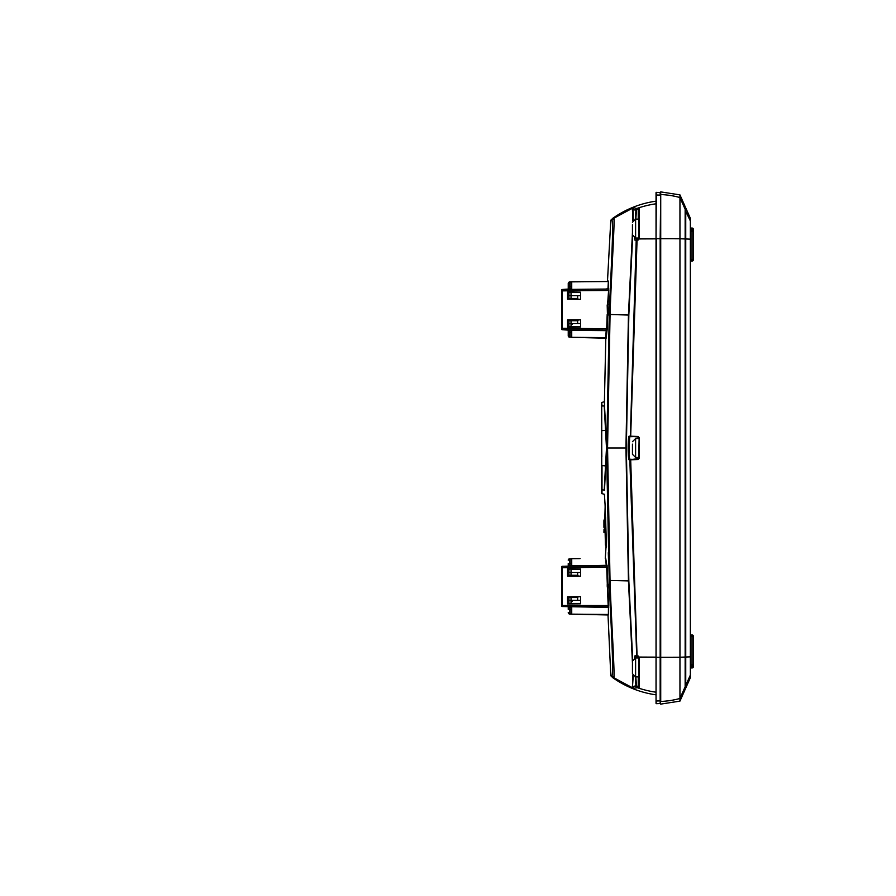 <?xml version="1.0" encoding="UTF-8"?>
<svg xmlns="http://www.w3.org/2000/svg" width="896" height="896" viewBox="0 0 896 896"><rect width="100%" height="100%" fill="white"/><g stroke="black" fill="none" stroke-linecap="round" stroke-linejoin="round"><path stroke-width="1.34" d="M568.938 601.138L567.549 601.149L567.549 596.803L567.549 603.938L571.032 603.904L571.032 600.331L568.938 600.331L568.938 603.467L580.574 603.467M577.651 575.254L571.032 575.254L571.032 569.33L580.574 569.33M571.032 575.254L568.938 575.254L568.938 572.466L580.574 572.466M568.938 572.466L568.938 569.33L571.032 568.904L567.549 568.87L580.574 568.982L572.41 569.33M568.243 609.325L568.243 606.581M568.243 566.227L568.243 563.483M568.243 612.595A1.389 1.389 0 0 0 569.643 613.995A1.389 1.389 0 0 1 568.243 612.595A1.389 1.389 0 0 0 569.643 613.995L571.032 613.995L571.032 606.603L608.182 606.928L608.72 605.517L608.373 614.97L608.44 607.746M569.643 566.216L569.643 563.394L571.032 563.394L571.032 558.813L569.643 558.813A1.389 1.389 0 0 0 568.243 560.213M577.651 600.331L577.651 597.061L579.018 596.702M571.032 606.637L571.032 609.403L569.643 609.403L569.643 607.387A1.389 0.986 180 0 0 568.243 608.373A1.389 1.03 0 0 0 569.643 609.403L569.643 613.995M577.651 576.094L577.651 572.466M580.574 600.331L571.032 600.331L571.032 597.554L577.651 597.554M605.707 558.365L606.805 565.32L605.618 565.902L571.726 565.667L571.726 558.667L580.082 558.6L571.726 558.667A0.694 0.694 0 0 0 571.301 558.813L569.643 558.813L569.643 563.394A1.389 1.03 180 0 0 568.243 564.435A1.389 0.986 0 0 0 569.643 565.421L571.032 565.421L571.032 566.171M571.032 563.394L571.032 565.421M606.256 565.891L562.318 566.272L607.085 565.32L607.846 584.427M579.018 576.106L577.651 575.736M568.938 600.331L568.938 597.554L571.032 597.554M572.41 603.467L580.574 603.814L580.574 596.691L567.549 596.803M568.938 571.67L567.549 571.659L567.549 576.005L580.574 576.117L580.574 568.982M568.938 324.33L567.549 324.341L567.549 319.995L567.549 327.13L571.032 327.096L571.032 323.534L568.938 323.534L568.938 326.67L580.574 326.67M577.651 298.446L568.938 298.446L568.938 295.669L571.032 295.669L571.032 292.533L580.574 292.533M571.032 298.446L571.032 295.669L580.574 295.669M568.938 295.669L568.938 292.533L571.032 292.096L567.549 292.062L580.574 292.186L572.41 292.533M568.938 323.534L568.938 320.746L577.651 320.746M568.243 329.773L568.243 335.787L568.243 329.773M568.243 289.419L568.243 283.405L568.243 289.419M568.243 335.787A1.389 1.389 0 0 0 569.643 337.187A1.389 1.389 0 0 1 568.243 335.787A1.389 1.389 0 0 0 569.643 337.187L571.032 337.187L571.032 329.806L606.536 330.109L607.23 328.742L606.155 338.195L605.606 337.624L606.222 330.624L606.771 330.971M608.44 288.254L608.373 281.03L607.958 289.072L571.032 289.397L571.032 282.005L569.643 282.005A1.389 1.389 0 0 0 568.243 283.405M577.651 323.534L577.651 320.264L579.018 319.894M571.032 329.829L571.032 333.726M577.651 299.286L577.651 295.669M580.574 323.534L571.032 323.534L571.032 320.746M569.643 289.408L569.643 286.597A1.389 1.03 180 0 0 568.243 287.627A1.389 0.986 0 0 0 569.643 288.613L571.032 288.613L571.032 289.374M579.018 299.298L577.651 298.939M569.643 337.187L569.643 330.579A1.389 0.986 180 0 0 568.243 331.565A1.389 1.03 0 0 0 569.643 332.606L571.032 332.606M572.41 326.67L580.574 327.018L580.574 319.883L567.549 319.995M568.938 294.862L567.549 294.851L567.549 299.197L580.574 299.309L580.574 292.186M604.755 529.738L604.755 522.054M604.016 529.402L604.755 529.312L604.755 528.069M638.77 457.464L635.611 457.464L632.453 454.306L632.453 444.158M632.453 451.842L632.453 454.306M635.835 676.883L636.44 685.642L639.139 687.826L638.232 687.131L638.77 676.883L635.611 676.883L632.453 673.736L632.453 663.589M632.453 671.261L632.453 673.736M638.232 219.117L638.232 208.869L637.179 208.656L638.77 208.69L638.77 238.034L635.611 238.034L632.453 234.886L632.453 224.739M632.453 232.411L632.453 234.886M603.926 526.714L603.926 520.733M604.755 525.773L603.926 525.896L604.755 524.104L603.938 524.395M603.926 527.318L604.755 526.019M604.162 529.323L604.755 527.688L603.938 527.408M604.016 529.39L603.926 532.347L604.99 532.638M605.102 532.683L604.195 532.616M604.755 522.614L604.195 519.31L604.822 519.165L604.856 520.341M603.926 525.403L603.926 526.59M603.926 520.542L603.926 522.334M605.013 519.893L605.293 532.381M606.066 545.462L605.203 506.318M605.147 506.083L604.822 519.198M607.186 584.718L607.454 587.888L607.454 584.438L608.72 584.394L608.798 586.219L607.454 586.174L607.186 584.718M607.186 585.894L607.454 587.888L608.384 587.91L608.227 586.197M607.186 304.92L607.454 314.933L607.454 304.64L609 304.584L608.597 314.978L607.186 314.664M638.232 438.536L638.232 437.013L630.683 436.218L638.075 436.464L629.731 436.71C628.32 444.248 628.32 451.774 629.731 459.29L638.075 459.536L639.139 458.438L629.821 459.816L636.72 656.387L635.443 656.331L637.448 656.41L636.205 655.872L637.056 655.894L638.77 656.981L638.77 687.31M629.821 459.816L629.205 459.838C627.794 460.622 627.794 435.4 629.205 436.162L630.683 436.218M638.075 240.106L639.139 239.008L634.973 240.173L638.232 239.568L636.205 240.128L630.336 436.733L629.675 436.71L628.936 455.739M638.725 458.64L639.139 437.562L638.075 436.464M638.758 656.914L637.056 655.861L630.683 459.794L638.075 459.536L630.683 459.782M637.347 209.171L635.914 210.325L637.179 208.656L634.278 207.794L632.386 208.264L633.058 209.451A1.915 1.915 -76.6 0 1 634.278 207.794M635.309 219.128L635.914 210.325L633.058 209.451L633.214 220.214M634.973 240.173L634.491 237.832M638.725 239.221L639.139 208.174L638.075 208.354M638.232 238.034L638.232 239.568L639.139 239.008M638.075 655.894L637.448 656.41M635.611 676.883L635.611 657.966L638.77 657.966L639.139 657.07L639.139 687.826M636.205 655.872L634.973 655.827L635.443 656.331M637.347 686.829L635.914 685.675L635.309 676.872M638.075 687.646L634.278 688.206A1.915 1.915 -103.4 0 1 633.058 686.549L636.44 685.642M634.491 658.168L634.973 655.827M634.278 688.206L632.43 687.758L633.226 675.797M607.578 304.64L608.731 288.546L608.126 304.618M579.936 281.792L607.824 281.546L571.726 281.859L580.082 281.792L571.726 281.859L571.726 288.859L562.318 289.475L562.318 290.864L608.72 290.483M561.624 290.517L561.624 329.034A0.694 0.694 0 0 0 562.318 329.728L607.085 330.68M602.571 402.237L604.408 401.71L605.808 338.195L571.726 337.333A0.694 0.694 0 0 1 571.032 336.638A0.694 0.694 0 0 0 571.726 337.333L571.726 329.806L606.805 330.68M561.624 328.675L562.318 328.328L562.318 329.728L571.726 330.333L606.222 330.624L605.618 337.624M606.771 565.029L606.222 565.376L605.606 558.376L606.11 563.506M606.323 565.891L607.085 565.32M607.309 584.494L606.648 565.88M561.624 567.325L561.624 566.966A0.694 0.694 180 0 1 562.318 566.272L562.318 567.672L607.23 567.258M562.318 566.272A0.694 0.694 180 0 0 561.624 566.966L561.624 605.83A0.694 0.694 0 0 0 562.318 606.525L608.731 607.454M605.08 504.403L606.525 547.019M632.453 662.917L628.443 580.933L625.946 448L628.443 315.056L632.453 232.456M632.834 220.774L632.386 208.264M632.677 236.04L628.835 315.056L626.338 448L628.835 580.922L632.699 659.904M613.95 677.802L632.43 687.758L632.845 675.259M606.48 449.355L604.486 490.325C604.386 495.611 604.386 495.611 604.486 490.325L604.218 490.078C604.117 495.331 604.117 495.331 604.218 490.078L606.491 448L604.218 405.922C604.117 400.669 604.117 400.669 604.218 405.922L604.486 405.686C604.386 400.389 604.386 400.389 604.486 405.675L606.749 446.622L609.258 314.451C610.187 283.494 613.973 226.61 611.968 220.08L610.792 220.226L612.998 218.142C626.046 209.037 640.438 203.37 656.197 201.13L656.04 200.883M601.731 406.246L601.731 489.754L601.731 402.528L601.731 430.662L605.853 430.293L606.39 440.07M606.48 446.645L606.749 448L607.555 448L610.075 314.462C610.949 282.744 614.667 225.075 613.995 218.165L611.968 220.08M606.491 448L609.224 580.462L610.03 580.451L607.555 448L626.338 448M601.731 426.194L601.731 402.528L601.731 426.194M601.731 493.472L601.731 456.714L601.731 493.472L602.829 493.718M637.056 240.139L630.683 436.206M608.294 552.731L608.63 563.517M628.835 580.922L610.03 580.496C610.915 612.573 614.757 670.925 613.928 677.768L611.968 675.92C614.018 669.502 610.176 611.89 609.224 580.462M611.968 675.92L610.792 675.774L612.998 677.858C626.046 686.963 640.438 692.63 656.197 694.87L656.04 695.117M567.549 569.016L571.726 568.982M579.936 558.6L571.726 558.667A0.694 0.694 0 0 0 571.032 559.362A0.694 0.694 0 0 1 571.726 558.667M567.549 603.938L580.574 603.814M567.549 576.005L567.549 568.87M607.824 614.454L571.726 614.141L608.014 614.97L610.792 675.774M572.41 601.104L571.032 601.115M605.618 565.902L571.032 566.194L571.032 562.274M567.773 603.926L572.41 603.893M561.624 567.672L562.318 567.672L562.318 606.525L607.891 607.443M571.726 603.826L567.549 603.792M601.731 448L601.832 456.714M561.624 605.483L608.182 605.539L607.443 587.877M571.726 614.141A0.694 0.694 0 0 1 571.032 613.435A0.694 0.694 0 0 0 571.726 614.141A0.694 0.694 0 0 1 571.032 613.435A0.694 0.694 0 0 0 571.726 614.141L571.726 606.614M597.363 289.162L562.318 289.475A0.694 0.694 180 0 0 561.624 290.17A0.694 0.694 180 0 1 562.318 289.475L608.317 289.05M567.549 292.208L571.726 292.174M572.41 324.296L571.032 324.307M571.726 327.018L567.549 326.984M567.773 327.13L572.41 327.085M567.549 327.13L580.574 327.018M567.549 299.197L567.549 292.062M571.726 281.859A0.694 0.694 0 0 0 571.032 282.565A0.694 0.694 0 0 1 571.726 281.859M571.726 337.333L605.606 337.624M632.654 208.13L613.995 218.165L632.654 208.13M660.162 192.45L660.162 195.104L660.162 192.45L656.04 192.595L656.04 703.405L656.331 701.019L660.162 700.885L660.162 238.739L660.162 703.562L656.331 703.685M693.392 229.41A1.366 1.366 0 0 0 692.014 228.043A1.366 1.366 0 0 1 693.392 229.41A1.366 1.366 180 0 0 692.014 228.043L692.014 228.043A1.366 1.366 180 0 1 693.392 229.41L693.392 259.694L690.346 259.694M693.314 666.243L693.392 666.243A1.366 1.366 0 0 1 692.014 667.621L692.014 667.957A1.366 1.366 -0 0 0 693.392 666.59L693.392 636.306A1.366 1.366 0 0 0 692.014 634.939L690.346 634.939M693.314 229.757L693.392 229.757A1.366 1.366 180 0 0 692.014 228.379L692.014 228.816A1.366 1.366 0 0 1 693.392 230.194A1.366 1.366 180 0 0 692.014 228.816L692.014 229.846L690.346 229.846M690.346 231.213L692.014 231.213L692.014 229.846A1.366 1.366 180 0 1 693.392 231.213L692.014 231.213L692.014 261.061L690.346 261.061L692.014 261.061A1.366 1.366 0 0 0 693.392 259.694M690.346 667.621L692.014 667.184A1.366 1.366 0 0 0 693.392 665.806A1.366 1.366 180 0 1 692.014 667.184L692.014 664.787L693.392 664.787A1.366 1.366 -0 0 1 692.014 666.154L690.346 666.154M685.742 688.072L685.362 685.44L685.742 688.072L690.346 677.723L690.346 218.277L685.742 207.928L684.701 207.234M690.346 675.091L685.742 685.429L685.742 207.928M660.162 700.896L660.722 704.11L679.952 701.109L685.149 689.416L685.149 206.584L679.952 194.891L679.952 197.546L685.149 209.238M679.952 701.109L679.952 197.546A82.286 82.186 -0 0 0 660.722 194.555L660.722 191.89L679.952 194.891M685.149 686.762L679.952 698.454A82.286 82.186 0 0 1 660.722 701.445L660.722 194.555L660.162 238.739L656.331 238.728L656.04 700.75M660.162 495.141L660.722 495.107M660.162 451.102L660.722 451.024M571.032 607.387L569.643 607.387L569.643 606.592M571.032 330.579L569.643 330.579L569.643 329.784M571.032 286.597L569.643 286.597L569.643 282.005M635.611 457.464L635.611 438.536L632.453 441.694M635.611 238.034L635.611 219.117L632.453 222.264M604.755 529.435L604.195 532.493L605.002 531.877M639.139 437.562L639.139 458.438M638.232 457.464L638.232 458.987M636.44 210.358L635.835 219.117M639.139 208.174L639.139 238.93A98.739 1.501 180 0 1 656.197 238.862M638.77 656.981L638.232 656.432L638.232 657.966M639.139 656.992L639.139 657.07A98.739 1.501 180 0 0 656.197 657.138M638.232 687.131L638.232 676.883M635.69 210.123A1.915 1.915 -74.8 0 1 636.966 208.443A98.739 98.627 180 0 1 656.04 203.795M656.04 692.205A98.739 98.627 180 0 1 636.966 687.557A1.915 1.915 -105.2 0 1 635.69 685.877M608.731 288.546L605.618 289.094M561.624 290.864L562.318 290.864L562.318 328.328L606.682 328.72L607.186 314.53M607.723 314.944L607.23 328.742M607.981 587.899L608.72 605.517M610.064 314.496L628.835 315.056M602.571 493.763L602 493.741L602 465.584L606.122 465.954M601.731 402.528L602 405.989L604.218 405.922M604.218 490.078L601.731 489.754M609.258 314.451L610.075 314.462M567.549 570.058L568.938 570.046M561.624 605.83L562.318 606.525L608.294 606.939M567.549 602.19L568.938 602.179M568.938 570.629L567.549 570.618M568.938 602.762L567.549 602.75M568.938 293.821L567.549 293.81M567.549 293.25L568.938 293.238M568.938 325.954L567.549 325.942M567.549 325.382L568.938 325.371M561.624 329.034L562.318 329.728L606.67 330.131M685.149 657.048L679.952 657.227A82.286 1.254 0 0 1 660.722 657.272L656.04 657.261M660.162 195.115L656.331 194.981L656.04 238.739M656.331 192.315L656.04 195.25M690.346 228.043L692.014 228.043L690.346 228.379M692.014 634.939A1.366 1.366 0 0 1 693.392 636.306L692.014 636.306L692.014 634.939M690.346 664.787L692.014 664.787L692.014 636.306L690.346 636.306M692.014 228.816L690.346 228.816L692.014 228.816M692.014 667.184L690.346 667.184L692.014 667.184M692.014 667.957L690.346 667.957L692.014 667.957A1.366 1.366 0 0 0 693.392 666.59M685.149 685.485A0.683 0.683 180 0 1 685.362 685.44L685.362 210.56L690.346 220.909M685.362 657.026L690.346 656.869M660.162 238.739L660.722 238.728A82.286 1.254 0 0 1 679.952 238.773L690.346 239.131M685.149 210.515A0.683 0.683 180 0 0 685.362 210.56L685.362 207.917M660.722 465.326L660.162 465.338M660.722 614.634L660.162 614.645L660.722 614.634M605.282 519.422L604.755 521.091M605.573 532.706L604.755 530.701M606.189 453.085L607.242 454.765M638.77 438.536L635.611 438.536M635.611 657.966L632.453 661.114M638.77 219.117L635.611 219.117M606.066 545.675L605.438 545.149L605.125 532.683M606.01 534.542L605.606 517.227M630.336 459.267L629.731 459.29M610.792 220.226L607.466 281.557M606.021 547.03L605.259 558.376M603.098 493.987L604.408 494.29L605.08 504.728M606.01 540.994L605.069 504.358M605.998 540.994L606.021 547.422M606.547 459.413L606.368 463.03M606.536 565.891L597.363 565.97M580.093 558.6L578.715 558.611L580.093 558.6M580.093 281.792L578.715 281.803L580.093 281.792M685.362 688.083L684.701 688.766M660.722 704.11L660.162 703.562M660.722 191.89L660.162 192.438"/></g></svg>
